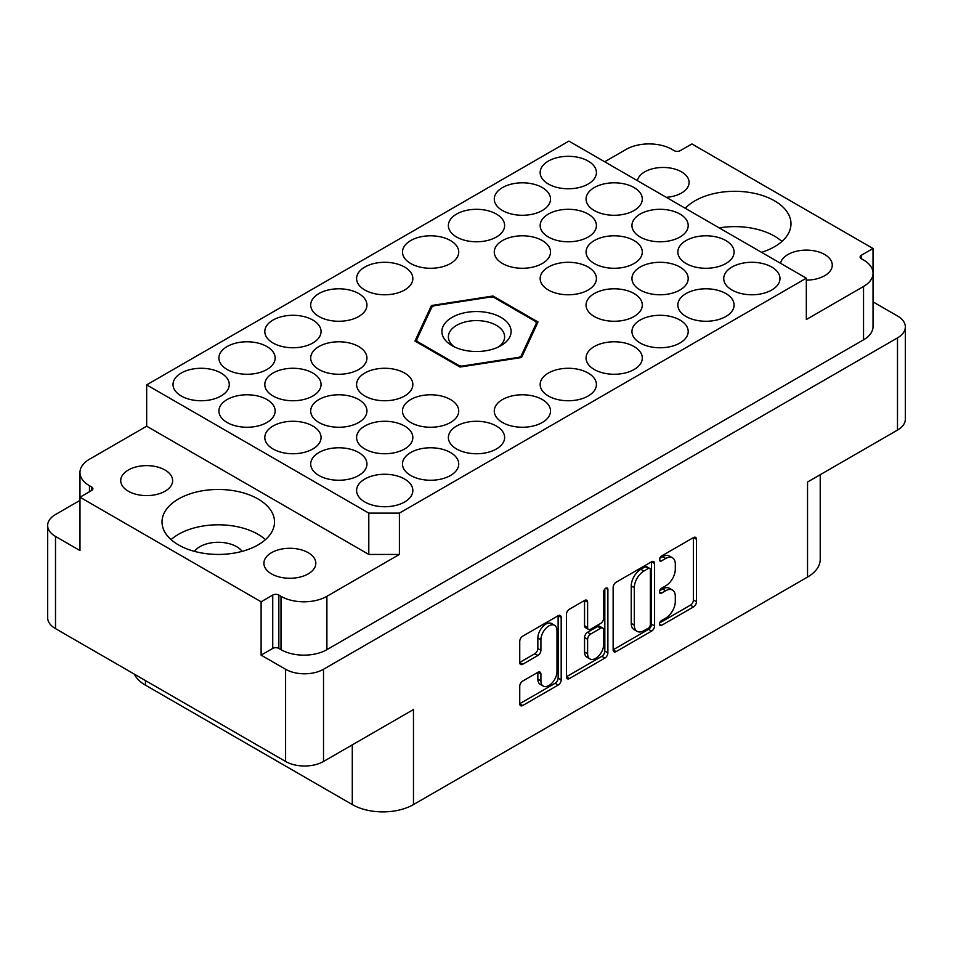 <?xml version="1.0" encoding="UTF-8"?>
<svg xmlns="http://www.w3.org/2000/svg" width="953" height="953" viewBox="0 0 953 953"><rect width="100%" height="100%" fill="white"/><g stroke="black" fill="none" stroke-linecap="round" stroke-linejoin="round"><path stroke-width="1.43" d="M258.049 498.979A56.251 32.473 0 0 0 196.747 491.939A56.251 32.473 0 0 0 162.022 521.946A56.251 32.473 0 0 0 178.497 544.913A56.251 32.473 0 0 0 239.799 551.954A56.251 32.473 0 0 0 274.524 521.946A56.251 32.473 0 0 0 258.049 498.979M265.47 539.612A56.251 32.473 0 0 0 258.049 534.311A56.251 32.473 0 0 0 171.075 539.612M761.53 252.331A56.251 32.473 0 0 0 790.978 223.776A56.251 32.473 0 0 0 774.503 200.809A56.251 32.473 0 0 0 685.278 208.302M781.925 241.443A56.251 32.473 0 0 0 774.503 236.141A56.251 32.473 0 0 0 719.205 227.886M666.266 197.319A25.957 14.986 0 0 0 689.09 182.44A25.957 14.986 0 0 0 681.49 171.85A25.957 14.986 0 0 0 654.663 168.276A25.957 14.986 0 0 0 637.366 180.629M806.321 280.099A25.957 14.986 0 0 0 832.279 265.113A25.957 14.986 0 0 0 824.679 254.511A25.957 14.986 0 0 0 797.852 250.937A25.957 14.986 0 0 0 780.543 263.302M128.321 491.212A25.957 14.986 180 0 1 120.721 480.61A25.957 14.986 180 0 1 136.744 466.767A25.957 14.986 180 0 1 165.036 470.02A25.957 14.986 180 0 1 172.648 480.61A25.957 14.986 180 0 1 156.614 494.464A25.957 14.986 180 0 1 128.321 491.212M271.51 573.885A25.957 14.986 180 0 1 263.91 563.283A25.957 14.986 180 0 1 279.932 549.428A25.957 14.986 180 0 1 308.224 552.68A25.957 14.986 180 0 1 315.824 563.283A25.957 14.986 180 0 1 299.802 577.125A25.957 14.986 180 0 1 271.51 573.885M554.622 625.323L551.561 623.548A11.365 6.564 120 0 0 545.878 624.12A11.365 6.564 120 0 0 537.849 638.034L540.911 639.797A11.365 6.564 120 0 1 548.94 625.883A11.365 6.564 120 0 1 554.622 625.323A11.365 6.564 120 0 1 556.981 630.517L556.981 671.615A11.365 6.564 120 0 1 552.013 683.051A11.365 6.564 120 0 1 543.258 686.089A11.365 6.564 120 0 1 540.911 680.895L540.911 674.045A4.253 2.454 120 0 0 540.029 672.091A4.253 2.454 120 0 0 537.909 672.306L522.744 681.061A4.253 2.454 120 0 0 519.742 686.267L519.742 703.779A4.253 2.454 120 0 0 520.612 705.72A4.253 2.454 120 0 0 522.744 705.506L558.184 685.052A4.253 2.454 120 0 0 561.186 679.846L561.186 617.425A4.253 2.454 120 0 0 560.304 615.483A4.253 2.454 120 0 0 558.184 615.698L522.744 636.151A4.253 2.454 120 0 0 519.742 641.357L519.742 662.514A4.253 2.454 120 0 0 520.612 664.455A4.253 2.454 120 0 0 522.744 664.241L537.909 655.485A4.253 2.454 120 0 0 540.911 650.291L540.911 639.797M605.774 588.215L607.883 589.43A2.978 1.715 120 0 0 607.264 588.072A2.978 1.715 120 0 0 605.774 588.215A2.978 1.715 120 0 0 603.678 591.861L603.678 618.211A4.253 2.454 120 0 1 600.676 623.417L590.61 629.218A4.253 2.454 120 0 1 588.489 629.433A4.253 2.454 120 0 1 587.608 627.491L587.608 602.177A4.253 2.454 120 0 0 586.726 600.223A4.253 2.454 120 0 0 584.606 600.438L587.608 602.177M771.751 267.054A28.125 16.237 0 0 0 741.1 263.528A28.125 16.237 0 0 0 723.732 278.538A28.125 16.237 0 0 0 731.975 290.022A28.125 16.237 0 0 0 762.626 293.536A28.125 16.237 0 0 0 779.983 278.538A28.125 16.237 0 0 0 771.751 267.054M725.852 240.561A28.125 16.237 0 0 0 695.202 237.035A28.125 16.237 0 0 0 677.845 252.033A28.125 16.237 0 0 0 686.077 263.516A28.125 16.237 0 0 0 716.727 267.043A28.125 16.237 0 0 0 734.096 252.033A28.125 16.237 0 0 0 725.852 240.561M679.954 214.056A28.125 16.237 0 0 0 649.315 210.542A28.125 16.237 0 0 0 631.946 225.539A28.125 16.237 0 0 0 640.19 237.023A28.125 16.237 0 0 0 670.841 240.549A28.125 16.237 0 0 0 688.197 225.539A28.125 16.237 0 0 0 679.954 214.056M634.067 187.562A28.125 16.237 0 0 0 603.416 184.048A28.125 16.237 0 0 0 586.059 199.046A28.125 16.237 0 0 0 594.291 210.53A28.125 16.237 0 0 0 624.942 214.044A28.125 16.237 0 0 0 642.298 199.046A28.125 16.237 0 0 0 634.067 187.562M404.596 479.025A28.125 16.237 0 0 0 373.945 475.499A28.125 16.237 0 0 0 356.589 490.509A28.125 16.237 0 0 0 364.832 501.981A28.125 16.237 0 0 0 395.471 505.507A28.125 16.237 0 0 0 412.84 490.509A28.125 16.237 0 0 0 404.596 479.025M450.495 452.52A28.125 16.237 0 0 0 419.844 449.006A28.125 16.237 0 0 0 402.488 464.004A28.125 16.237 0 0 0 410.719 475.487A28.125 16.237 0 0 0 441.37 479.014A28.125 16.237 0 0 0 458.727 464.004A28.125 16.237 0 0 0 450.495 452.52M496.382 426.027A28.125 16.237 0 0 0 465.743 422.513A28.125 16.237 0 0 0 448.375 437.51A28.125 16.237 0 0 0 456.618 448.994A28.125 16.237 0 0 0 487.257 452.508A28.125 16.237 0 0 0 504.625 437.51A28.125 16.237 0 0 0 496.382 426.027M542.281 399.533A28.125 16.237 0 0 0 511.63 396.019A28.125 16.237 0 0 0 494.273 411.017A28.125 16.237 0 0 0 502.505 422.501A28.125 16.237 0 0 0 533.156 426.015A28.125 16.237 0 0 0 550.512 411.017A28.125 16.237 0 0 0 542.281 399.533M588.168 373.04A28.125 16.237 0 0 0 557.529 369.514A28.125 16.237 0 0 0 540.16 384.524A28.125 16.237 0 0 0 548.404 395.995A28.125 16.237 0 0 0 579.055 399.521A28.125 16.237 0 0 0 596.411 384.524A28.125 16.237 0 0 0 588.168 373.04M634.067 346.547A28.125 16.237 0 0 0 603.416 343.02A28.125 16.237 0 0 0 586.059 358.018A28.125 16.237 0 0 0 594.291 369.502A28.125 16.237 0 0 0 624.942 373.028A28.125 16.237 0 0 0 642.298 358.018A28.125 16.237 0 0 0 634.067 346.547M679.954 320.041A28.125 16.237 0 0 0 649.315 316.527A28.125 16.237 0 0 0 631.946 331.525A28.125 16.237 0 0 0 640.19 343.009A28.125 16.237 0 0 0 670.841 346.523A28.125 16.237 0 0 0 688.197 331.525A28.125 16.237 0 0 0 679.954 320.041M725.852 293.548A28.125 16.237 0 0 0 695.202 290.034A28.125 16.237 0 0 0 677.845 305.031A28.125 16.237 0 0 0 686.077 316.515A28.125 16.237 0 0 0 716.727 320.029A28.125 16.237 0 0 0 734.096 305.031A28.125 16.237 0 0 0 725.852 293.548M358.709 452.52A28.125 16.237 0 0 0 328.058 449.006A28.125 16.237 0 0 0 310.702 464.004A28.125 16.237 0 0 0 318.933 475.487A28.125 16.237 0 0 0 349.584 479.014A28.125 16.237 0 0 0 366.941 464.004A28.125 16.237 0 0 0 358.709 452.52M404.596 426.027A28.125 16.237 0 0 0 373.945 422.513A28.125 16.237 0 0 0 356.589 437.51A28.125 16.237 0 0 0 364.832 448.994A28.125 16.237 0 0 0 395.471 452.508A28.125 16.237 0 0 0 412.84 437.51A28.125 16.237 0 0 0 404.596 426.027M450.495 399.533A28.125 16.237 0 0 0 419.844 396.019A28.125 16.237 0 0 0 402.488 411.017A28.125 16.237 0 0 0 410.719 422.501A28.125 16.237 0 0 0 441.37 426.015A28.125 16.237 0 0 0 458.727 411.017A28.125 16.237 0 0 0 450.495 399.533M634.067 293.548A28.125 16.237 0 0 0 603.416 290.034A28.125 16.237 0 0 0 586.059 305.031A28.125 16.237 0 0 0 594.291 316.515A28.125 16.237 0 0 0 624.942 320.029A28.125 16.237 0 0 0 642.298 305.031A28.125 16.237 0 0 0 634.067 293.548M679.954 267.054A28.125 16.237 0 0 0 649.315 263.528A28.125 16.237 0 0 0 631.946 278.538A28.125 16.237 0 0 0 640.19 290.022A28.125 16.237 0 0 0 670.841 293.536A28.125 16.237 0 0 0 688.197 278.538A28.125 16.237 0 0 0 679.954 267.054M312.81 426.027A28.125 16.237 0 0 0 282.159 422.513A28.125 16.237 0 0 0 264.803 437.51A28.125 16.237 0 0 0 273.046 448.994A28.125 16.237 0 0 0 303.685 452.508A28.125 16.237 0 0 0 321.054 437.51A28.125 16.237 0 0 0 312.81 426.027M358.709 399.533A28.125 16.237 0 0 0 328.058 396.019A28.125 16.237 0 0 0 310.702 411.017A28.125 16.237 0 0 0 318.933 422.501A28.125 16.237 0 0 0 349.584 426.015A28.125 16.237 0 0 0 366.941 411.017A28.125 16.237 0 0 0 358.709 399.533M404.596 373.04A28.125 16.237 0 0 0 373.945 369.514A28.125 16.237 0 0 0 356.589 384.524A28.125 16.237 0 0 0 364.832 395.995A28.125 16.237 0 0 0 395.471 399.521A28.125 16.237 0 0 0 412.84 384.524A28.125 16.237 0 0 0 404.596 373.04M588.168 267.054A28.125 16.237 0 0 0 557.529 263.528A28.125 16.237 0 0 0 540.16 278.538A28.125 16.237 0 0 0 548.404 290.022A28.125 16.237 0 0 0 579.055 293.536A28.125 16.237 0 0 0 596.411 278.538A28.125 16.237 0 0 0 588.168 267.054M634.067 240.561A28.125 16.237 0 0 0 603.416 237.035A28.125 16.237 0 0 0 586.059 252.033A28.125 16.237 0 0 0 594.291 263.516A28.125 16.237 0 0 0 624.942 267.043A28.125 16.237 0 0 0 642.298 252.033A28.125 16.237 0 0 0 634.067 240.561M266.923 399.533A28.125 16.237 0 0 0 236.273 396.019A28.125 16.237 0 0 0 218.904 411.017A28.125 16.237 0 0 0 227.148 422.501A28.125 16.237 0 0 0 257.798 426.015A28.125 16.237 0 0 0 275.155 411.017A28.125 16.237 0 0 0 266.923 399.533M312.81 373.04A28.125 16.237 0 0 0 282.159 369.514A28.125 16.237 0 0 0 264.803 384.524A28.125 16.237 0 0 0 273.046 395.995A28.125 16.237 0 0 0 303.685 399.521A28.125 16.237 0 0 0 321.054 384.524A28.125 16.237 0 0 0 312.81 373.04M358.709 346.547A28.125 16.237 0 0 0 328.058 343.02A28.125 16.237 0 0 0 310.702 358.018A28.125 16.237 0 0 0 318.933 369.502A28.125 16.237 0 0 0 349.584 373.028A28.125 16.237 0 0 0 366.941 358.018A28.125 16.237 0 0 0 358.709 346.547M542.281 240.561A28.125 16.237 0 0 0 511.63 237.035A28.125 16.237 0 0 0 494.273 252.033A28.125 16.237 0 0 0 502.505 263.516A28.125 16.237 0 0 0 533.156 267.043A28.125 16.237 0 0 0 550.512 252.033A28.125 16.237 0 0 0 542.281 240.561M588.168 214.056A28.125 16.237 0 0 0 557.529 210.542A28.125 16.237 0 0 0 540.16 225.539A28.125 16.237 0 0 0 548.404 237.023A28.125 16.237 0 0 0 579.055 240.549A28.125 16.237 0 0 0 596.411 225.539A28.125 16.237 0 0 0 588.168 214.056M221.025 373.04A28.125 16.237 0 0 0 190.374 369.514A28.125 16.237 0 0 0 173.017 384.524A28.125 16.237 0 0 0 181.249 395.995A28.125 16.237 0 0 0 211.9 399.521A28.125 16.237 0 0 0 229.268 384.524A28.125 16.237 0 0 0 221.025 373.04M266.923 346.547A28.125 16.237 0 0 0 236.273 343.02A28.125 16.237 0 0 0 218.904 358.018A28.125 16.237 0 0 0 227.148 369.502A28.125 16.237 0 0 0 257.798 373.028A28.125 16.237 0 0 0 275.155 358.018A28.125 16.237 0 0 0 266.923 346.547M312.81 320.041A28.125 16.237 0 0 0 282.159 316.527A28.125 16.237 0 0 0 264.803 331.525A28.125 16.237 0 0 0 273.046 343.009A28.125 16.237 0 0 0 303.685 346.523A28.125 16.237 0 0 0 321.054 331.525A28.125 16.237 0 0 0 312.81 320.041M358.709 293.548A28.125 16.237 0 0 0 328.058 290.034A28.125 16.237 0 0 0 310.702 305.031A28.125 16.237 0 0 0 318.933 316.515A28.125 16.237 0 0 0 349.584 320.029A28.125 16.237 0 0 0 366.941 305.031A28.125 16.237 0 0 0 358.709 293.548M404.596 267.054A28.125 16.237 0 0 0 373.945 263.528A28.125 16.237 0 0 0 356.589 278.538A28.125 16.237 0 0 0 364.832 290.022A28.125 16.237 0 0 0 395.471 293.536A28.125 16.237 0 0 0 412.84 278.538A28.125 16.237 0 0 0 404.596 267.054M450.495 240.561A28.125 16.237 0 0 0 419.844 237.035A28.125 16.237 0 0 0 402.488 252.033A28.125 16.237 0 0 0 410.719 263.516A28.125 16.237 0 0 0 441.37 267.043A28.125 16.237 0 0 0 458.727 252.033A28.125 16.237 0 0 0 450.495 240.561M496.382 214.056A28.125 16.237 0 0 0 465.743 210.542A28.125 16.237 0 0 0 448.375 225.539A28.125 16.237 0 0 0 456.618 237.023A28.125 16.237 0 0 0 487.257 240.549A28.125 16.237 0 0 0 504.625 225.539A28.125 16.237 0 0 0 496.382 214.056M542.281 187.562A28.125 16.237 0 0 0 511.63 184.048A28.125 16.237 0 0 0 494.273 199.046A28.125 16.237 0 0 0 502.505 210.53A28.125 16.237 0 0 0 533.156 214.044A28.125 16.237 0 0 0 550.512 199.046A28.125 16.237 0 0 0 542.281 187.562M588.168 161.069A28.125 16.237 0 0 0 557.529 157.543A28.125 16.237 0 0 0 540.16 172.553A28.125 16.237 0 0 0 548.404 184.036A28.125 16.237 0 0 0 579.055 187.55A28.125 16.237 0 0 0 596.411 172.553A28.125 16.237 0 0 0 588.168 161.069M194.424 551.358A25.957 14.986 180 0 1 236.63 546.677A25.957 14.986 180 0 1 242.122 551.358M873.019 272.57L873.019 248.507L691.89 143.939L680.263 150.645A4.324 2.502 180 0 1 674.152 150.645L672.008 149.407A32.45 18.738 0 0 0 626.109 149.407L604.69 161.772M145.464 680.573L145.464 685.171L352.288 804.57A43.266 24.981 0 0 0 413.471 804.57L807.536 577.065L807.536 482.027L897.488 430.101A26.827 15.486 0 0 0 905.35 419.141L905.35 326.939A26.827 15.486 180 0 0 897.488 315.979L873.031 301.863M613.136 587.429L613.136 649.851A4.253 2.454 120 0 0 614.018 651.792A4.253 2.454 120 0 0 616.138 651.59L651.578 631.124A4.253 2.454 120 0 0 654.58 625.93L654.58 563.509A4.253 2.454 120 0 0 653.698 561.567A4.253 2.454 120 0 0 651.578 561.77L616.138 582.235A4.253 2.454 120 0 0 613.136 587.429M665.694 618.128L661.561 620.51A2.978 1.715 120 0 0 659.619 623.131A2.978 1.715 120 0 0 660.072 625.513A2.978 1.715 120 0 0 661.561 625.359L693.474 606.942A4.253 2.454 120 0 0 696.476 601.736L696.476 539.315A4.253 2.454 120 0 0 695.595 537.373A4.253 2.454 120 0 0 693.474 537.587L661.561 556.004A2.978 1.715 120 0 0 659.619 558.625A2.978 1.715 120 0 0 660.072 561.007A2.978 1.715 120 0 0 661.561 560.864L665.694 558.482A13.592 7.85 120 0 1 672.484 557.803A13.592 7.85 120 0 1 675.296 564.033L675.296 569.227A13.592 7.85 120 0 1 665.694 585.869L661.561 588.263A2.978 1.715 120 0 0 659.619 590.884A2.978 1.715 120 0 0 660.072 593.266A2.978 1.715 120 0 0 661.561 593.111L665.694 590.729A13.592 7.85 120 0 1 672.484 590.062A13.592 7.85 120 0 1 675.296 596.28L675.296 601.474A13.592 7.85 120 0 1 665.694 618.128M566.439 676.749L601.819 656.319L604.881 658.094A4.253 2.454 120 0 0 607.883 652.888L607.883 589.43M604.881 658.094L569.441 678.548A4.253 2.454 120 0 1 567.321 678.762A4.253 2.454 120 0 1 566.439 676.821L566.439 614.399A4.253 2.454 120 0 1 569.441 609.193L584.606 600.438M55.512 628.635L55.512 536.432A26.827 15.486 180 0 1 47.65 525.484L47.65 617.687A26.827 15.486 0 0 0 55.512 628.635L285.59 761.471A26.827 15.486 0 0 0 323.52 761.471L323.52 669.268L897.488 337.886A26.827 15.486 180 0 0 905.35 326.939M323.52 761.471L413.471 709.544L413.471 804.57M807.536 577.065A43.266 24.981 0 0 0 820.211 559.399L820.211 474.713M145.464 685.171A43.266 24.981 180 0 1 134.349 674.164M47.65 525.484A26.827 15.486 180 0 1 55.512 514.525L79.969 500.408M323.52 669.268A26.827 15.486 180 0 1 285.59 669.268L261.11 655.14L261.11 601.784L79.981 497.216L91.607 490.509A4.324 2.502 0 0 0 92.882 488.734A4.324 2.502 0 0 0 91.607 486.971L89.463 485.732A32.45 18.738 180 0 1 79.969 472.485A32.45 18.738 180 0 1 89.463 459.239L146.679 426.205L146.679 384.869L568.893 141.104L806.321 278.181L399.402 513.119L399.402 554.443L326.891 596.316A32.45 18.738 180 0 1 280.992 596.316L278.848 595.077A4.324 2.502 0 0 0 272.737 595.077L261.11 601.784M55.512 536.432L79.981 550.56L79.981 497.216M806.321 278.181L806.321 319.517L863.537 286.484A32.45 18.738 0 0 0 873.031 273.237A32.45 18.738 0 0 0 863.537 259.99L861.393 258.751A4.324 2.502 180 0 1 860.118 256.988A4.324 2.502 180 0 1 861.393 255.213L873.019 248.507M873.031 273.237L873.031 326.581A32.45 18.738 180 0 1 863.537 339.828L326.891 649.66A32.45 18.738 180 0 1 280.992 649.66L278.848 648.421A4.324 2.502 0 0 0 272.737 648.421L261.11 655.14M521.541 357.53L538.028 322.007L492.987 296.002L431.459 305.52L414.972 341.043L460.013 367.048L521.541 357.53M399.402 554.443L368.799 554.443L368.799 513.119L146.679 384.869M368.799 513.119L399.402 513.119M672.484 590.062L669.423 588.287A13.592 7.85 120 0 0 662.633 588.966L665.694 590.729M659.69 590.657L662.633 588.966M672.484 557.803L669.423 556.04A13.592 7.85 120 0 0 662.633 556.707L665.694 558.482M659.69 558.41L662.633 556.707M659.69 622.917L690.413 605.179A4.253 2.454 120 0 0 693.415 599.973L693.415 537.623M613.136 649.791L648.516 629.361A4.253 2.454 120 0 0 651.518 624.155L651.518 561.805M648.278 628.182A2.978 1.715 120 0 0 650.375 624.537L650.375 569.751A2.978 1.715 120 0 0 649.755 568.393A2.978 1.715 120 0 0 648.278 568.536L643.918 571.05A13.592 7.85 120 0 0 634.305 587.691L634.305 625.144A13.592 7.85 120 0 0 637.128 631.362A13.592 7.85 120 0 0 643.918 630.695L648.278 628.182M649.755 568.393L646.694 566.618A2.978 1.715 120 0 0 645.217 566.773L648.278 568.536M637.128 631.362L634.067 629.599A13.592 7.85 120 0 1 631.243 623.381L631.243 585.928A13.592 7.85 120 0 1 640.857 569.286L645.217 566.773M584.546 600.473L584.546 625.716A4.253 2.454 120 0 0 585.428 627.67L588.489 629.433M604.821 589.037L604.821 651.125L607.883 652.888M587.608 653.758A11.365 6.564 120 0 0 589.967 658.952A11.365 6.564 120 0 0 598.722 655.914A11.365 6.564 120 0 0 603.678 644.478L603.678 630.004A4.253 2.454 120 0 0 602.796 628.051A4.253 2.454 120 0 0 600.676 628.265L590.61 634.079A4.253 2.454 120 0 0 587.608 639.272L587.608 653.758L584.546 651.983A11.365 6.564 120 0 0 586.905 657.189L589.967 658.952M602.796 628.051L599.735 626.288A4.253 2.454 120 0 0 597.614 626.502L600.676 628.265M584.546 651.983L584.546 637.509A4.253 2.454 120 0 1 587.548 632.304L597.614 626.502M601.819 656.319A4.253 2.454 120 0 0 604.821 651.125M543.258 686.089L540.208 684.325A11.365 6.564 120 0 1 537.849 679.12L537.849 672.341M519.742 662.442L534.847 653.722A4.253 2.454 120 0 0 537.849 648.516L537.849 638.034M519.742 703.707L555.122 683.289A4.253 2.454 120 0 0 558.124 678.083L558.124 615.733M79.981 526.497A32.45 18.738 180 0 1 79.969 525.83L79.969 472.485M368.799 554.443L146.679 426.205M431.459 307.938L431.459 305.52M492.987 297.229L492.987 296.002M500.98 317.397A34.618 19.989 0 0 0 452.02 317.397A34.618 19.989 0 0 0 452.02 345.653L452.02 345.653A34.618 19.989 0 0 0 500.98 345.653A34.618 19.989 0 0 0 500.98 317.397M498.443 346.987A28.125 16.237 0 0 0 504.625 336.826A28.125 16.237 0 0 0 496.382 325.342A28.125 16.237 0 0 0 465.743 321.828A28.125 16.237 0 0 0 448.375 336.826A28.125 16.237 0 0 0 454.557 346.987M519.099 357.911L519.099 357.268A61.659 35.595 0 0 0 521.077 356.112L521.077 357.601M459.191 366.571L459.191 365.69A61.659 35.595 0 0 0 461.907 366.107L461.907 366.762M416.592 341.984L416.592 339.959A61.659 35.595 0 0 0 417.319 341.519L417.319 342.401M536.408 325.509L536.408 323.103A61.659 35.595 0 0 0 535.681 321.53L493.809 297.36A61.659 35.595 0 0 0 491.093 296.943L433.901 305.794A61.659 35.595 0 0 0 431.923 306.937L416.592 339.959M519.099 357.268L461.907 366.107M536.408 323.103L521.077 356.112M459.191 365.69L417.319 341.519M897.488 430.101L897.488 337.886M285.59 761.471L285.59 669.268M863.537 339.828L863.537 286.484M861.393 258.751L861.393 255.213M659.464 591.896L661.561 593.111M659.464 559.649L661.561 560.864M693.474 537.587L696.476 539.315M693.415 599.973L696.476 601.736M690.413 605.179L693.474 606.942M659.464 624.155L661.561 625.359M651.578 561.77L654.58 563.509M651.518 624.155L654.58 625.93M648.516 629.361L651.578 631.124M613.136 649.851L616.138 651.59M640.857 569.286L643.918 571.05M631.243 585.928L634.305 587.691M631.243 623.381L634.305 625.144M566.439 676.821L569.441 678.548M584.546 625.716L587.608 627.491M587.548 632.304L590.61 634.079M584.546 637.509L587.608 639.272M537.909 672.306L540.911 674.045M537.849 679.12L540.911 680.895M537.849 648.516L540.911 650.291M534.847 653.722L537.909 655.485M519.742 662.514L522.744 664.241M558.172 615.698L561.186 617.425M558.124 678.083L561.186 679.846M555.122 683.289L558.184 685.052M519.742 703.779L522.744 705.506M272.737 648.421L272.737 595.077M278.848 648.421L278.848 595.077M280.992 649.66L280.992 596.316M326.891 649.66L326.891 596.316M89.463 491.736L89.463 485.732M91.607 490.509L91.607 486.971M352.288 744.865L352.288 804.57"/></g></svg>
